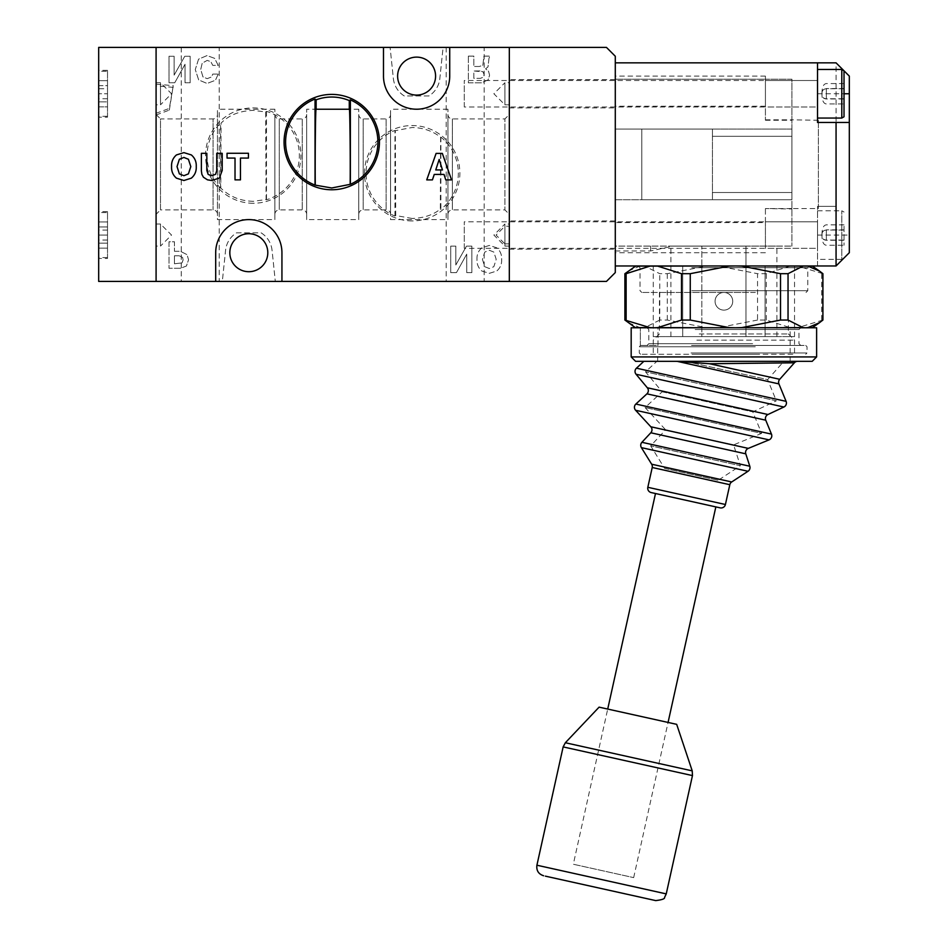 <?xml version="1.0" encoding="UTF-8"?>
<svg xmlns="http://www.w3.org/2000/svg" width="948" height="948" viewBox="0 0 948 948"><rect width="100%" height="100%" fill="white"/><g stroke="black" fill="none" stroke-linecap="round" stroke-linejoin="round"><path stroke-width="0.71" stroke-dasharray="4.74 3.56" d="M509.325 220.931L509.325 249.182L509.325 220.931L615.288 220.931L615.288 249.182L615.288 220.931M509.325 249.182L615.288 249.182M509.325 79.632L509.325 107.894L509.325 79.632L615.288 79.632L615.288 107.894L615.288 79.632M509.325 107.894L615.288 107.894M509.325 281.414L606.459 281.414L615.288 272.586L615.288 56.228L606.459 47.4L509.325 47.4L509.325 281.414L509.325 47.4L156.088 47.4L156.088 281.414L509.325 281.414L509.325 47.4M464.283 107.005L464.283 80.521L464.283 107.005L817.52 107.005L817.52 80.521L817.52 107.005L817.52 80.521L817.52 107.005L765.415 107.005L765.415 80.521L817.52 80.521L464.283 80.521M817.52 69.477L817.52 118.05L817.52 69.477M841.8 69.477L841.8 118.05M844.016 116.77L844.016 70.756M844.016 98.758L844.016 83.566L844.016 103.96L844.016 98.758L826.348 98.758L826.348 88.567L844.016 88.567M844.016 98.959L826.348 98.959C823.409 98.782 821.94 97.052 821.94 93.757C821.94 90.475 823.409 88.745 826.348 88.567L826.348 98.758C823.409 98.592 821.94 96.933 821.94 93.757C821.94 100.215 823.409 103.616 826.348 103.96L844.016 103.96M844.016 83.566L826.348 83.566C823.409 83.91 821.94 87.299 821.94 93.757C821.94 90.593 823.409 88.922 826.348 88.757L844.016 88.757M464.283 248.305L464.283 221.808L464.283 248.305L817.52 248.305L817.52 221.808L817.52 248.305L817.52 221.808L817.52 248.305L765.415 248.305L765.415 221.808L817.52 221.808L464.283 221.808M843.898 258.129L841.8 259.337L841.8 210.776L841.8 259.337L817.52 259.337L817.52 210.776L817.52 259.337M817.52 210.776L841.8 210.776L844.016 212.044M844.016 240.057L844.016 224.854L844.016 245.248L844.016 240.057L826.348 240.057L826.348 229.854L844.016 229.854M844.016 240.247L826.348 240.247C823.409 240.081 821.94 238.351 821.94 235.057C821.94 231.762 823.409 230.032 826.348 229.854L826.348 240.057C823.409 239.891 821.94 238.221 821.94 235.057C821.94 241.515 823.409 244.916 826.348 245.248L844.016 245.248M844.016 224.854L826.348 224.854C823.409 225.197 821.94 228.598 821.94 235.057C821.94 231.893 823.409 230.222 826.348 230.056L844.016 230.056M628.299 271.069L639.9 266.127L642.329 265.961L635.871 265.961L811.926 265.961L793.986 265.961L797.849 266.127L822.911 273.688M822.911 320.045L797.849 327.617L793.986 327.783L811.926 327.783L635.871 327.783L642.329 327.783L639.9 327.617L628.299 322.676M756.717 265.961L638.241 265.961L756.717 265.961M755.355 292.458L641.772 292.458L755.355 292.458M694.469 345.439L800.728 345.439L694.469 345.439M753.328 327.783L647.069 327.783L753.328 327.783M757.535 320.045L718.702 327.617L712.41 327.783L793.986 327.783L790.122 327.617L766.292 320.045L757.535 320.045L757.535 273.688L766.292 273.688L790.122 266.127L793.986 265.961L712.41 265.961L718.702 266.127L757.535 273.688M691.519 345.439L805.717 345.439L691.519 345.439M755.283 346.767L639.26 346.767L755.283 346.767M754.774 354.268L640.575 354.268L754.774 354.268M691.009 352.952L807.044 352.952L691.009 352.952M696.839 340.142L794.543 340.142L696.839 340.142M699.209 333.957L788.369 333.957L699.209 333.957M748.6 292.458L659.441 292.458L748.6 292.458M696.839 354.268L794.543 354.268L696.839 354.268M642.329 265.961L644.759 266.127L659.761 273.688L667.285 273.688L706.118 266.127L712.41 265.961L642.329 265.961M659.761 320.045L644.759 327.617L642.329 327.783L712.41 327.783L706.118 327.617L667.285 320.045L659.761 320.045L659.761 273.688M667.285 320.045L667.285 273.688M766.292 320.045L766.292 273.688M821.679 320.045L821.679 273.688M635.361 327.617L639.9 327.617A0.889 0.841 -90 0 0 640.374 327.783M645.209 327.783A0.889 0.794 -90 0 1 644.759 327.617L706.213 327.783M718.738 327.783L790.122 327.617A0.889 0.664 -90 0 1 789.743 327.783M812.436 327.617L797.849 327.617A0.889 0.735 -90 0 1 797.422 327.783M635.361 266.127L639.9 266.127A0.889 0.841 90 0 1 640.374 265.961M706.213 265.961L644.759 266.127A0.889 0.794 90 0 1 645.209 265.961M789.743 265.961A0.889 0.664 90 0 1 790.122 266.127L718.738 265.961M812.436 266.127L797.849 266.127A0.889 0.735 90 0 0 797.422 265.961M779.718 379.295L709.519 363.736L677.192 361.354L778.924 383.904M607.715 709.057L668.067 722.435L607.715 709.057L668.067 722.435L607.715 709.057L573.315 864.244L633.667 877.623L573.315 864.244M655.495 493.517L715.847 506.896L655.495 493.517M651.193 492.569L720.16 507.855M797.671 361.33L677.192 361.354M709.519 363.736L785.027 362.906M789.246 362.859L794.377 362.811M635.598 361.33L812.211 361.33M643.858 361.33L675.711 361.33L643.858 361.33M816.619 327.783L631.178 327.783M658.007 345.439L658.007 327.783L640.338 327.783L658.007 327.783L658.007 345.439L640.338 345.439L658.007 345.439M783.878 361.33L685.214 361.33L767.619 379.603L783.878 361.33L659.642 361.33L685.214 361.33L767.619 379.603L776.329 400.814L645.517 371.817L776.329 400.814L752.795 411.882L761.623 433.378L645.09 407.545L761.623 433.378L733.598 444.873L740.364 465.741L650.684 445.856L740.364 465.741L718.169 480.281L664.655 468.407L650.684 445.856L665.626 429.811L733.598 444.873L665.626 429.811L645.09 407.545L662.166 391.797L645.517 371.817L656.893 361.33L659.642 361.33L656.893 361.33M662.166 391.797L752.795 411.882L662.166 391.797M664.655 468.407L718.169 480.281M675.711 361.33L723.905 361.33M640.338 345.439L640.338 327.783L640.338 345.439M715.065 301.286A8.828 8.828 0 0 1 723.905 292.458A8.828 8.828 0 0 1 732.733 301.286A8.828 8.828 0 0 1 723.905 310.115A8.828 8.828 0 0 1 715.065 301.286A8.828 8.828 0 0 1 723.905 292.458A8.828 8.828 0 0 1 732.733 301.286A8.828 8.828 0 0 1 723.905 310.115A8.828 8.828 0 0 1 715.065 301.286A8.828 8.828 0 0 1 723.905 292.458A8.828 8.828 0 0 1 732.733 301.286A8.828 8.828 0 0 0 723.905 292.458A8.828 8.828 0 0 0 715.065 301.286A8.828 8.828 0 0 0 723.905 310.115A8.828 8.828 0 0 0 732.733 301.286A8.828 8.828 0 0 1 723.905 310.115A8.828 8.828 0 0 1 715.065 301.286M765.083 265.961L682.714 265.961L794.543 265.961L765.083 265.961L765.083 336.611L682.714 336.611L682.714 265.961L653.255 265.961L682.714 265.961L682.714 336.611L653.255 336.611L794.543 336.611L765.083 336.611L765.083 265.961M836.065 62.852L615.288 62.852L615.288 265.961L836.065 265.961L849.313 252.713L849.313 76.101L836.065 62.852L836.065 206.356L817.52 206.356L836.065 206.356M615.288 246.089L615.288 76.101L615.288 252.713L615.288 246.089L791.912 246.089L615.288 246.089M765.415 120.254L791.912 120.254L791.912 136.311L791.912 79.194L765.415 79.194L765.415 120.254L765.415 76.101L765.415 79.194L615.288 79.194L791.912 79.194L791.912 208.975L791.912 192.503L791.912 208.56L818.397 208.56L818.397 120.254L818.397 208.56M765.415 76.101L615.288 76.101M745.981 246.089L670.911 246.089L776.886 246.089L745.981 246.089L745.981 336.611L701.828 336.611L776.886 336.611L745.981 336.611L745.981 246.089M791.912 199.732L791.912 129.082L791.912 199.732L712.434 199.732L712.434 136.311L712.434 199.732L791.912 199.732L615.288 199.732L615.288 129.082L791.912 129.082L791.912 136.311L791.912 129.082L712.434 129.082L712.434 136.311L712.434 129.082L791.912 129.082L615.288 129.082L615.288 199.732L791.912 199.732M818.397 120.254L791.912 119.839L791.912 246.089L791.912 208.56L765.415 208.56L791.912 208.975M765.415 119.839L791.912 119.839M765.415 208.975L765.415 222.59L615.288 222.59M765.415 106.223L615.288 106.223M817.52 265.961L817.52 206.356L817.52 265.961M817.52 62.852L817.52 122.458L849.313 122.458M765.415 222.59L765.415 208.56M765.415 80.521L765.415 107.005M765.415 221.808L765.415 248.305M712.434 199.732L615.288 199.732L615.288 129.082L615.288 199.732L641.784 199.732L641.784 129.082L615.288 129.082L641.784 129.082L641.784 199.732L641.784 129.082L641.784 199.732L712.434 199.732L712.434 129.082L641.784 129.082L712.434 129.082L712.434 199.732M701.828 336.611L670.911 336.611L701.828 336.611L701.828 246.089L701.828 336.611M676.682 724.343L599.089 707.149M156.088 82.725L160.508 82.725L160.508 104.801L171.541 93.757L160.508 82.725L160.508 104.801L156.088 104.801L156.088 82.725L156.088 104.801M156.088 224.012L160.508 224.012L160.508 246.089L171.541 235.057L160.508 224.012L160.508 246.089L156.088 246.089L156.088 224.012L156.088 246.089M509.325 243.885L504.905 243.885L504.905 226.228L496.077 235.057L504.905 243.885L504.905 226.228L509.325 226.228L509.325 243.885L509.325 226.228M509.325 104.801L504.905 104.801L504.905 82.725L493.872 93.757L504.905 104.801L504.905 82.725L509.325 82.725L509.325 104.801L509.325 82.725M509.325 246.089L504.905 246.089L504.905 224.012L493.872 235.057L504.905 246.089L504.905 224.012L509.325 224.012L509.325 246.089L509.325 224.012M447.954 114.518L447.954 214.307L447.954 114.518A4.42 4.42 0 0 0 452.362 118.927L504.905 118.927L504.905 209.887L504.905 118.927L509.325 114.518L509.325 214.307L509.325 114.518M447.954 214.307A4.42 4.42 0 0 1 452.362 209.887L504.905 209.887L509.325 214.307M358.759 114.518L358.759 214.307L358.759 114.518A4.42 4.42 0 0 0 363.179 118.927L386.132 118.927L386.132 209.887L386.132 118.927A4.42 4.42 0 0 0 390.552 114.518L390.552 214.307L390.552 114.518M358.759 214.307A4.42 4.42 0 0 1 363.179 209.887L386.132 209.887A4.42 4.42 0 0 1 390.552 214.307M274.861 114.518L274.861 214.307L274.861 114.518A4.42 4.42 0 0 0 279.281 118.927L302.246 118.927L302.246 209.887L302.246 118.927A4.42 4.42 0 0 0 306.654 114.518L306.654 214.307L306.654 114.518M274.861 214.307A4.42 4.42 0 0 1 279.281 209.887L302.246 209.887A4.42 4.42 0 0 1 306.654 214.307M217.459 214.307A4.42 4.42 0 0 0 213.051 209.887L160.508 209.887L160.508 118.927L213.051 118.927L213.051 209.887L213.051 118.927A4.42 4.42 0 0 0 217.459 114.518L217.459 214.307L217.459 114.518M156.088 114.518L160.508 118.927L160.508 209.887L156.088 214.307L156.088 114.518L156.088 214.307M412.179 218.467L395.719 215.54L395.316 130.67L412.179 127.494C423.116 127.707 432.584 130.954 440.607 137.235L440.334 209.105C433.272 214.923 423.886 218.04 412.179 218.467M447.954 219.604L447.954 109.221L447.954 219.604L390.552 219.604L390.552 109.221L390.552 219.604M447.954 109.221L390.552 109.221M253.234 201.32C240.282 201 229.475 196.58 220.801 188.059L221.026 123.193C228.835 115.146 239.571 110.869 253.234 110.359L265.665 111.983L266.104 199.507L253.234 201.32M274.861 219.604L274.861 109.221L274.861 219.604L217.459 219.604L217.459 109.221L217.459 219.604M274.861 109.221L217.459 109.221M358.759 219.604L358.759 109.221L358.759 219.604L306.654 219.604L306.654 109.221L306.654 219.604M358.759 109.221L306.654 109.221M219.225 47.4L181.258 47.4L219.225 47.4L219.225 281.414L181.258 281.414L219.225 281.414M181.258 47.4L181.258 281.414M484.155 47.4L446.188 47.4L484.155 47.4L484.155 281.414L446.188 281.414L484.155 281.414M446.188 47.4L446.188 281.414M383.49 47.4L383.49 76.101A33.121 33.121 0 0 0 416.599 109.221A33.121 33.121 0 0 0 449.719 76.101L449.719 47.4M248.814 271.709A18.984 18.984 0 0 1 229.831 252.713A18.984 18.984 0 0 1 248.814 233.729A18.984 18.984 0 0 0 229.831 252.713A18.984 18.984 0 0 0 248.814 271.709A18.984 18.984 0 0 1 229.831 252.713A18.984 18.984 0 0 1 248.814 233.729A18.984 18.984 0 0 1 267.798 252.713A18.984 18.984 0 0 1 248.814 271.709A18.984 18.984 0 0 0 267.798 252.713A18.984 18.984 0 0 0 248.814 233.729A18.984 18.984 0 0 1 267.798 252.713A18.984 18.984 0 0 1 248.814 271.709M416.599 95.084A18.984 18.984 0 0 1 397.615 76.101A18.984 18.984 0 0 1 416.599 57.117A18.984 18.984 0 0 0 397.615 76.101A18.984 18.984 0 0 0 416.599 95.084A18.984 18.984 0 0 1 397.615 76.101A18.984 18.984 0 0 1 416.599 57.117A18.984 18.984 0 0 1 435.582 76.101A18.984 18.984 0 0 1 416.599 95.084A18.984 18.984 0 0 0 435.582 76.101A18.984 18.984 0 0 0 416.599 57.117A18.984 18.984 0 0 1 435.582 76.101A18.984 18.984 0 0 1 416.599 95.084M395.719 215.54L394.961 216.049A46.144 46.144 0 0 1 394.961 130.433L395.316 130.67M412.179 220.931A47.684 47.684 0 0 1 364.494 173.235A47.684 47.684 0 0 1 412.179 125.551A47.684 47.684 0 0 1 459.875 173.235A47.684 47.684 0 0 1 412.179 220.931M220.801 188.059L220.552 188.166A46.144 46.144 0 0 1 220.552 122.991L221.026 123.193M253.234 203.263A47.684 47.684 0 0 1 205.538 155.579A47.684 47.684 0 0 1 253.234 107.894A47.684 47.684 0 0 1 300.919 155.579A47.684 47.684 0 0 1 253.234 203.263M393.361 78.53A23.368 23.368 0 0 0 404.298 95.973L428.899 95.973A23.368 23.368 0 0 0 439.836 78.53L443.095 47.4L390.102 47.4L393.361 78.53A23.368 23.368 0 0 0 404.298 95.973L428.899 95.973A23.368 23.368 0 0 0 439.836 78.53L443.095 47.4L390.102 47.4L393.361 78.53M272.052 250.284A23.368 23.368 0 0 0 261.115 232.853L236.514 232.853A23.368 23.368 0 0 0 225.577 250.284L222.318 281.414L275.311 281.414L272.052 250.284A23.368 23.368 0 0 0 261.115 232.853L236.514 232.853A23.368 23.368 0 0 0 225.577 250.284L222.318 281.414L275.311 281.414L272.052 250.284M218.23 74.098L215.421 80.272L207.079 83.46L198.677 79.94L195.276 69.571L198.57 59.155L207.043 55.588L214.615 58.338L218.23 65.4L212.79 65.4L210.835 61.679L207.185 60.399L202.208 63.16L200.727 69.477L202.955 76.883L207.185 78.66L211.475 76.966L212.79 74.098L218.23 74.098L215.421 80.272L207.079 83.46L198.677 79.94L195.276 69.571L198.57 59.155L207.043 55.588L214.615 58.338L218.23 65.4L212.79 65.4L210.835 61.679L207.185 60.399L202.208 63.16L200.727 69.477L202.955 76.883L207.185 78.66L211.475 76.966L212.79 74.098L218.23 74.098M185.026 64.274L174.74 82.76L169.005 82.76L169.005 56.264L174.136 56.264L174.136 75.117L184.777 56.264L190.157 56.264L190.157 82.76L185.026 82.76L185.026 64.274L174.74 82.76L169.005 82.76L169.005 56.264L174.136 56.264L174.136 75.117L184.777 56.264L190.157 56.264L190.157 82.76L185.026 82.76L185.026 64.274M476.986 259.373C476.737 254.668 478.373 250.805 481.868 247.795L489.322 245.449L496.74 247.795C500.26 250.793 501.895 254.657 501.658 259.373C501.895 264.113 500.26 268 496.74 271.021L489.322 273.332L481.868 271.021C478.361 267.988 476.737 264.113 476.986 259.373C476.737 254.668 478.373 250.805 481.868 247.795L489.322 245.449L496.74 247.795C500.26 250.793 501.895 254.657 501.658 259.373C501.895 264.113 500.26 268 496.74 271.021L489.322 273.332L481.868 271.021C478.361 267.988 476.737 264.113 476.986 259.373M174.456 251.291L180.393 251.291L187.04 254.657L188.557 259.799L186.424 266.009L180.57 268.272L169.005 268.272L169.005 241.764L174.456 241.764L174.456 251.291L180.393 251.291L187.04 254.657L188.557 259.799L186.424 266.009L180.57 268.272L169.005 268.272L169.005 241.764L174.456 241.764L174.456 251.291M468.371 56.11L473.822 56.11L473.822 66.479L479.344 66.479L482.828 65.341L483.978 56.11L490.057 56.11L489.014 58.136L487.995 66.929L485.589 68.813L488.54 71.242L489.595 75.224L488.101 79.905L481.525 82.82L468.371 82.82L468.371 56.11L473.822 56.11L473.822 66.479L479.344 66.479L482.828 65.341L483.978 56.11L490.057 56.11L489.014 58.136L487.995 66.929L485.589 68.813L488.54 71.242L489.595 75.224L488.101 79.905L481.525 82.82L468.371 82.82L468.371 56.11M466.736 254.135L456.45 272.621L450.715 272.621L450.715 246.124L455.834 246.124L455.834 264.978L466.487 246.124L471.855 246.124L471.855 272.621L466.736 272.621L466.736 254.135L456.45 272.621L450.715 272.621L450.715 246.124L455.834 246.124L455.834 264.978L466.487 246.124L471.855 246.124L471.855 272.621L466.736 272.621L466.7 254.135M265.665 111.983L266.471 111.378A46.144 46.144 0 0 1 266.471 199.779L266.104 199.507M440.607 137.235L440.879 137.105A46.144 46.144 0 0 1 440.879 209.378L440.334 209.105M220.552 188.166L220.552 122.991M266.471 111.378L266.471 199.779M394.961 216.049L394.961 130.433M440.879 137.105L440.879 209.378M281.935 281.414L281.935 252.713A33.121 33.121 0 0 0 248.814 219.604A33.121 33.121 0 0 0 215.694 252.713L215.694 281.414M432.418 179.883L434.255 174.42L444.019 174.42L445.738 179.883L451.556 179.883L442.325 153.398L436.104 153.398L426.742 179.883L432.418 179.883M439.078 159.454L442.467 169.929L435.736 169.929L439.078 159.454M176.458 154.927C172.963 157.961 171.327 161.847 171.576 166.575C171.339 171.292 172.963 175.155 176.458 178.165L183.912 180.499L191.33 178.165C194.85 175.167 196.485 171.304 196.248 166.575C196.497 161.835 194.861 157.949 191.33 154.927L183.912 152.628L176.458 154.927M177.027 166.599L179.373 159.252L183.912 157.439L188.415 159.252L190.809 166.599L188.415 173.875L183.912 175.7L179.373 173.875L177.027 166.599M222.199 170.45L222.199 153.327L216.76 153.327L216.76 170.664L215.528 174.373L211.546 175.7L208.181 174.408L206.818 170.427L206.818 153.327L201.379 153.327L201.379 170.83L201.877 174.373L203.429 177.229L207.458 179.824L211.665 180.499L219.344 178.082L222.199 170.45M240.46 179.871L240.46 158.079L248.435 158.079L248.435 153.268L227.046 153.268L227.046 158.079L235.021 158.079L235.021 179.871L240.46 179.871M174.456 255.77L174.456 263.781L181.98 262.892L183.106 260.001L182.608 257.453L179.16 255.77L174.456 255.77L174.456 263.781L181.98 262.892L183.106 260.001L182.608 257.453L179.16 255.77L174.456 255.77M480.032 70.97L473.822 70.97L473.822 78.34L480.47 78.34L483.433 77.12L484.108 74.762L483.101 71.835L473.822 70.97L473.822 78.34L480.47 78.34L483.433 77.12L484.108 74.762L483.101 71.835L480.032 70.97M482.425 259.349L484.784 266.708L489.322 268.521L493.825 266.708L496.207 259.349L493.825 252.073L489.322 250.26L484.784 252.073L482.425 259.349L484.784 266.708L489.322 268.521L493.825 266.708L496.207 259.349L493.825 252.073L489.322 250.26L484.784 252.073L482.425 259.349M156.088 113.286L156.088 84.159L156.088 113.286L169.337 108.404L173.247 85.652L156.088 84.159M156.088 114.981L169.337 110.098L169.337 108.404M169.337 110.098L173.247 85.652M173.247 87.346L156.088 85.853M107.515 258.46L107.515 211.653L107.515 258.46L98.687 258.46L98.687 211.653L98.687 258.46M107.515 211.653L98.687 211.653M107.515 212.542L107.515 257.572L107.515 212.542L98.687 212.542L98.687 257.572L98.687 212.542M107.515 257.572L98.687 257.572M107.515 117.161L107.515 70.365L107.515 117.161L98.687 117.161L98.687 70.365L98.687 117.161M107.515 70.365L98.687 70.365M107.515 71.242L107.515 116.284L107.515 71.242L98.687 71.242L98.687 116.284L98.687 71.242M107.515 116.284L98.687 116.284M98.687 85.652L98.687 93.757L98.687 80.663L98.687 85.652L107.515 85.652L107.515 93.757L98.687 93.757L98.687 101.863L98.687 93.757L107.515 93.757L107.515 80.663L107.515 85.652L98.687 85.652M98.687 88.768L98.687 80.663L98.687 88.768L107.515 88.768L107.515 80.663L98.687 80.663L107.515 80.663L107.515 88.768M98.687 106.851L98.687 98.746L98.687 106.851L107.515 106.851L107.515 93.757L107.515 101.863L98.687 101.863L107.515 101.863L107.515 106.851L107.515 98.746L107.515 106.851L98.687 106.851M107.515 98.746L98.687 98.746M156.088 47.4L156.088 281.414L98.687 281.414L98.687 47.4L156.088 47.4M107.515 243.162L107.515 221.962L107.515 248.151L107.515 240.045L107.515 248.151L107.515 243.162L98.687 243.162L98.687 248.151L98.687 221.962L98.687 243.162L107.515 243.162M107.515 226.951L98.687 226.951L107.515 226.951M107.515 235.057L98.687 235.057L107.515 235.057M107.515 221.962L98.687 221.962L107.515 221.962M107.515 230.068L98.687 230.068M107.515 248.151L98.687 248.151L107.515 248.151M107.515 240.045L98.687 240.045M691.767 267.727L807.791 267.727L691.767 267.727M691.767 290.692L807.791 290.692L691.767 290.692M752.653 343.674L648.835 343.674L752.653 343.674M695.145 329.549L798.963 329.549L695.145 329.549M767.951 414.513L647.318 387.768M748.304 448.38L650.814 426.766M749.797 466.226L641.915 442.301M641.393 447.634L748.019 471.274M771.471 434.113L635.859 404.049M635.61 410.283L769.053 439.872M786.093 401.348L636.452 368.18M636.049 374.247L783.889 407.024M725.421 504.502L647.828 487.296M816.619 356.922L631.178 356.922M652.224 467.494L729.818 484.701M731.702 481.963L651.667 464.212M650.802 432.774L745.78 453.831M646.915 393.847L765.747 420.189M712.434 136.311L791.912 136.311L712.434 136.311M712.434 192.503L791.912 192.503L712.434 192.503M817.52 93.757L844.016 93.757M817.52 235.057L849.313 235.057M650.612 246.089L650.612 250.947L650.612 246.089M666.243 893.893L536.912 865.216M692.218 770.866L565.352 742.746M563.148 746.905L692.467 775.582M452.362 118.927L452.362 209.887L452.362 118.927M363.179 118.927L363.179 209.887L363.179 118.927M279.281 118.927L279.281 209.887L279.281 118.927M806.025 292.458L807.791 290.692L807.791 267.727L809.556 265.961M638.241 265.961L640.007 267.727L640.007 290.692L641.772 292.458M647.069 327.783L648.835 329.549L648.835 343.674L647.069 345.439M805.717 345.439L807.044 346.767L807.044 352.952L805.717 354.268M659.441 292.458L659.441 333.957L653.255 340.142L653.255 354.268M800.728 345.439L798.963 343.674L798.963 329.549L800.728 327.783M640.575 354.268L639.26 352.952L639.26 346.767L640.575 345.439M788.369 292.458L788.369 333.957L794.543 340.142L794.543 354.268M657.675 361.33L657.675 345.439M790.134 361.33L790.134 327.783M765.415 252.713L615.288 252.713M615.288 250.947L650.612 250.947L670.852 246.539M794.543 336.611L794.543 265.961M653.255 336.611L653.255 265.961M776.886 336.611L776.886 246.089M670.911 336.611L670.911 246.089M633.667 877.623L668.067 722.435"/><path stroke-width="1.42" d="M509.325 281.414L606.459 281.414L615.288 272.586L615.288 56.228L606.459 47.4L509.325 47.4L509.325 281.414L281.935 281.414L281.935 252.713A33.121 33.121 0 0 0 248.814 219.604A33.121 33.121 0 0 0 215.694 252.713L215.694 281.414L156.088 281.414L156.088 47.4L156.088 281.414L98.687 281.414L98.687 47.4L383.49 47.4L383.49 76.101A33.121 33.121 0 0 0 416.599 109.221A33.121 33.121 0 0 0 449.719 76.101L449.719 47.4L383.49 47.4M841.8 69.477L844.016 70.756L844.016 116.77L841.8 118.05L841.8 69.477L817.52 69.477M650.375 327.783A0.889 0.735 90 0 1 649.961 327.617L635.361 327.617L624.898 320.045L649.961 327.617L653.824 327.783L657.687 327.617L681.517 320.045L690.263 320.045L729.095 327.617L735.387 327.783L741.692 327.617L780.524 320.045L788.037 320.045L803.039 327.617L805.468 327.783L807.909 327.617L819.499 322.676L822.911 320.045L822.911 273.688L819.499 271.069L807.909 266.127L803.039 266.127L788.037 273.688L780.524 273.688L741.692 266.127L735.387 265.961L729.095 266.127L690.263 273.688L681.517 273.688L657.687 266.127A0.889 0.664 -90 0 1 658.066 265.961M729.071 327.783L657.687 327.617A0.889 0.664 90 0 0 658.066 327.783M681.517 320.045L681.517 273.688M690.263 320.045L690.263 273.688M729.071 265.961L649.961 266.127L626.13 273.688L624.898 273.688L635.871 265.961M626.13 320.045L626.13 273.688M624.898 320.045L624.898 273.688M788.037 320.045L788.037 273.688M780.524 320.045L780.524 273.688M819.499 322.676L812.436 327.617L807.909 327.617A0.889 0.841 90 0 1 807.423 327.783M802.589 327.783A0.889 0.794 90 0 0 803.039 327.617L741.585 327.783M635.361 266.127L649.961 266.127A0.889 0.735 -90 0 1 650.375 265.961M819.499 271.069L812.436 266.127L807.909 266.127A0.889 0.841 -90 0 0 807.423 265.961M741.585 265.961L803.039 266.127A0.889 0.794 -90 0 0 802.589 265.961M643.858 361.33L636.452 368.18A4.42 4.42 0 0 0 636.049 374.247L647.318 387.768A4.42 4.42 0 0 1 646.915 393.847L635.859 404.049A4.42 4.42 0 0 0 635.61 410.283L650.814 426.766A4.42 4.42 0 0 1 650.802 432.774L641.915 442.301A4.42 4.42 0 0 0 641.393 447.634L651.667 464.212A4.42 4.42 0 0 1 652.224 467.494L647.828 487.296L725.421 504.502A4.42 4.42 0 0 1 720.16 507.855L651.193 492.569A4.42 4.42 0 0 1 647.828 487.296M647.318 387.768L767.951 414.513A4.42 4.42 0 0 0 765.747 420.189L771.471 434.113A4.42 4.42 0 0 1 769.053 439.872L635.61 410.283M650.814 426.766L748.304 448.38A4.42 4.42 0 0 0 745.78 453.831L749.797 466.226A4.42 4.42 0 0 1 748.019 471.274L641.393 447.634M778.924 383.904L677.192 361.354L709.519 363.736L779.718 379.295A4.42 4.42 0 0 0 778.924 383.904L786.093 401.348A4.42 4.42 0 0 1 783.889 407.024L636.049 374.247M607.715 709.057L655.495 493.517M668.067 722.435L715.847 506.896M651.667 464.212L731.702 481.963A4.42 4.42 0 0 0 729.818 484.701L725.421 504.502M785.027 362.906L789.246 362.859M816.619 356.922L816.619 327.783L631.178 327.783L631.178 356.922L816.619 356.922L812.211 361.33L723.905 361.33L797.671 361.33A4.42 4.42 0 0 0 794.377 362.811L709.519 363.736M779.718 379.295L794.377 362.811M731.702 481.963L748.019 471.274M748.304 448.38L769.053 439.872M767.951 414.513L783.889 407.024M723.905 361.33L635.598 361.33L631.178 356.922M677.192 361.354L675.711 361.33M817.52 62.852L615.288 62.852L615.288 265.961L836.065 265.961L836.065 122.458L817.52 122.458L817.52 62.852L836.065 62.852L843.898 70.685M836.065 122.458L849.313 122.458L849.313 252.713L836.065 265.961M849.313 122.458L849.313 76.101L844.016 70.804M545.361 876.142L655.708 900.6L545.361 876.142M692.218 770.866L565.352 742.746L599.089 707.149L676.682 724.343L692.218 770.866L692.467 775.582L563.148 746.905L536.912 865.216L666.243 893.893L664.56 897.436C664.951 898.799 662 899.853 655.708 900.6M248.814 271.709A18.984 18.984 0 0 1 229.831 252.713A18.984 18.984 0 0 1 248.814 233.729A18.984 18.984 0 0 1 267.798 252.713A18.984 18.984 0 0 1 248.814 271.709M416.599 95.084A18.984 18.984 0 0 1 397.615 76.101A18.984 18.984 0 0 1 416.599 57.117A18.984 18.984 0 0 1 435.582 76.101A18.984 18.984 0 0 1 416.599 95.084M316.134 99.824L315.044 99.066A46.144 46.144 0 0 0 315.044 185.097L331.753 187.977L350.369 184.303A46.144 46.144 0 0 0 350.369 99.86L349.279 100.583A45.054 45.054 0 0 0 316.134 99.824L316.134 109.233C315.554 105.003 314.973 155.614 315.269 184.943M331.753 94.397A47.684 47.684 0 0 0 284.056 142.082A47.684 47.684 0 0 0 331.753 189.766A47.684 47.684 0 0 0 379.437 142.082A47.684 47.684 0 0 0 331.753 94.397M240.46 158.079L248.435 158.079L248.435 153.268L227.046 153.268L227.046 158.079L235.021 158.079L235.021 179.871L240.46 179.871L240.46 158.079M222.199 153.327L216.76 153.327L216.76 170.664L215.528 174.373L211.546 175.7L208.181 174.408L206.818 170.427L206.818 153.327L201.379 153.327L201.379 170.83L201.877 174.373L203.429 177.229L207.458 179.824L211.665 180.499L219.344 178.082L222.199 170.45L222.199 153.327M171.576 166.575C171.339 171.292 172.963 175.155 176.458 178.165L183.912 180.499L191.33 178.165C194.85 175.167 196.485 171.304 196.248 166.575C196.497 161.835 194.861 157.949 191.33 154.927L183.912 152.628L176.458 154.927C172.963 157.961 171.327 161.847 171.576 166.575M434.255 174.42L444.019 174.42L445.738 179.883L451.556 179.883L442.325 153.398L436.104 153.398L426.742 179.883L432.418 179.883L434.255 174.42M509.325 47.4L449.719 47.4M215.694 281.414L281.935 281.414M350.156 184.161C350.44 154.797 349.859 105.121 349.279 109.233L349.279 100.583M350.369 184.303L350.369 99.86M315.044 99.066L315.044 185.097M316.134 109.233L349.279 109.233M435.736 169.929L439.185 159.454L442.467 169.929L435.736 169.929M179.373 173.875L177.027 166.599L179.373 159.252L183.912 157.439L188.415 159.252L190.809 166.599L188.415 173.875L183.912 175.7L179.373 173.875M765.747 420.189L646.915 393.847M745.78 453.831L650.802 432.774M729.818 484.701L652.224 467.494M635.859 404.049L771.471 434.113M641.915 442.301L749.797 466.226M636.452 368.18L786.093 401.348M844.016 93.757L849.313 93.757M841.8 118.05L817.52 118.05M666.243 893.893L692.467 775.582M565.352 742.746L563.148 746.905M536.912 865.216C536.26 870.572 538.5 874.08 543.619 875.751"/></g></svg>
